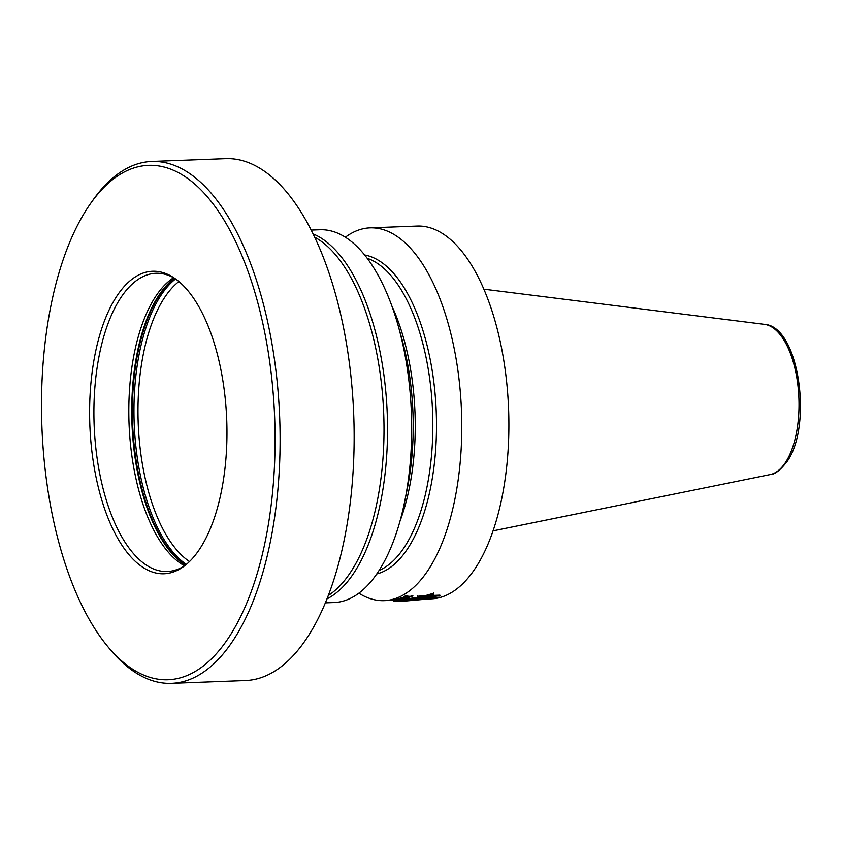 <?xml version="1.0" encoding="UTF-8"?>
<svg xmlns="http://www.w3.org/2000/svg" width="842" height="842" viewBox="0 0 842 842"><rect width="100%" height="100%" fill="white"/><g stroke="black" fill="none" stroke-linecap="round" stroke-linejoin="round"><path stroke-width="1.26" d="M184.524 565.782A149.223 67.518 87.8 0 1 130.699 446.302A149.223 67.518 87.8 0 1 155.507 296.689A149.223 67.518 -92.2 0 1 173.61 277.702M174.42 278.155A149.223 67.518 -92.2 0 0 155.97 273.282A149.223 67.518 -92.2 0 0 120.606 298.015A149.223 67.518 87.8 0 0 98.419 466.584A149.223 67.518 87.8 0 0 167.263 571.518A149.223 67.518 87.8 0 0 185.293 565.277M199.891 548.71A151.381 68.486 87.8 0 1 183.809 566.403A151.381 68.486 87.8 0 1 98.546 488.244A151.381 68.486 87.8 0 1 116.691 296.342A151.381 68.486 -92.2 0 1 172.863 277.134A151.381 68.486 -92.2 0 1 225.33 399.603A151.381 68.486 -92.2 0 1 199.891 548.71M107.639 646.424A257.41 116.459 87.8 0 0 229.035 637.099A257.41 116.459 -92.2 0 0 252.432 284.396A257.41 116.459 -92.2 0 0 90.852 203.101A257.41 116.459 -92.2 0 0 87.547 207.953A257.41 116.459 87.8 0 0 107.639 646.424L110.228 649.55A261.136 118.154 87.8 0 0 171.494 683.357A261.136 118.154 87.8 0 0 233.381 640.088A261.136 118.154 -92.2 0 0 272.198 345.083A261.136 118.154 -92.2 0 0 151.728 161.453A261.136 118.154 -92.2 0 0 93.199 199.796L90.852 203.101M151.728 161.453L225.782 158.643A261.136 118.154 -92.2 0 1 346.241 342.284A261.136 118.154 -92.2 0 1 307.425 637.278A261.136 118.154 87.8 0 1 245.538 680.547L171.494 683.357M328.285 595.504A185.598 83.968 87.8 0 0 350.809 571.876A185.598 83.968 -92.2 0 0 381.668 385.794A185.598 83.968 -92.2 0 0 314.719 237.191M313.14 233.897A186.524 84.389 -92.2 0 1 384.583 380.31A186.524 84.389 -92.2 0 1 354.166 572.539A186.524 84.389 87.8 0 1 326.959 598.904M325.349 602.861L334.127 602.535A186.524 84.389 87.8 0 0 378.332 571.623A186.524 84.389 -92.2 0 0 404.855 500.748A186.524 84.389 -92.2 0 0 398.234 325.886A186.524 84.389 -92.2 0 0 320.013 229.74L311.224 230.076M404.855 500.748L407.339 488.36A160.338 72.549 -92.2 0 0 401.645 338.052L398.234 325.886M376.753 573.97A160.338 72.549 87.8 0 0 407.812 548.405A160.338 72.549 -92.2 0 0 432.82 374.701A160.338 72.549 -92.2 0 0 364.681 255M424.431 599.115L431.304 598.851A186.524 84.389 87.8 0 0 475.509 567.95A186.524 84.389 -92.2 0 0 503.242 357.229A186.524 84.389 -92.2 0 0 417.19 226.066L370.091 227.845A186.524 84.389 -92.2 0 1 456.132 359.018A186.524 84.389 -92.2 0 1 428.41 569.729A186.524 84.389 87.8 0 1 384.205 600.641A186.524 84.389 87.8 0 1 358.85 593.178M370.091 227.845A186.524 84.389 -92.2 0 0 345.367 237.202M400.792 599.714L400.845 600.651L393.772 601.262L401.539 601.325L431.083 598.662L412.675 599.388M432.535 593.915L426.168 595.662L417.853 596.241L418.085 596.989L421.105 596.873L401.992 599.651L419.253 597.936L439.924 597.22L431.978 597.767L431.083 598.662L431.914 596.673L439.903 595.136L432.23 595.431L432.514 593.589M418.674 596.883L426.726 596.578L416.801 598.22L428.799 597.767L430.63 597.346L427.515 596.967L439.24 595.441L418.506 596.22L418.674 596.883L418.632 596.22M417.169 598.746L426.231 598.515L412.327 599.367L426.22 598.336L417.358 598.357M412.685 599.525L416.222 599.42M412.433 599.567L402.339 599.946M415.074 599.293L418.79 599.262L414.664 599.441L414.622 598.704M419.348 598.683L422.8 598.63L419.327 598.357M404.928 597.483L400.908 598.157L407.096 597.925L407.865 597.525L404.918 597.336M389.404 600.42L395.593 600.199M399.982 598.862L397.613 599.136A186.524 84.389 -92.2 0 1 397.003 599.293L400.539 599.167A186.524 84.389 -92.2 0 0 401.15 599.009L399.971 598.757M420.021 598.167L401.308 599.788L419.779 596.957L417.906 597.031L417.664 596.252L425.252 595.652L433.756 593.2L433.42 595.347L433.704 592.442M425.084 599.083L432.346 598.62L433.167 596.589L439.998 595.41L433.42 595.347M403.655 597.01L412.285 596.178A186.524 84.389 -92.2 0 0 412.454 596.094L412.864 595.652L411.885 595.483A186.524 84.389 -92.2 0 1 411.454 595.704L411.654 596.083A186.524 84.389 -92.2 0 1 411.317 596.252L408.486 596.357A186.524 84.389 -92.2 0 0 408.833 596.199L408.117 596.22A186.524 84.389 -92.2 0 1 407.781 596.389L404.886 596.894L404.413 596.283A186.524 84.389 87.8 0 1 403.718 596.61L403.634 596.683M404.402 596.283L407.549 595.61A186.524 84.389 -92.2 0 1 407.118 595.831L407.107 595.652M404.434 596.725L404.686 596.536A186.524 84.389 -92.2 0 0 405.202 596.294L407.118 595.831M400.034 598.357L408.928 597.546L400.024 598.178M401.939 598.999L404.149 598.894A186.524 84.389 -92.2 0 1 403.634 599.03L401.876 599.241A186.524 84.389 87.8 0 1 401.445 599.336L404.602 598.967A186.524 84.389 87.8 0 0 404.949 598.883L396.635 599.199A186.524 84.389 -92.2 0 1 396.203 599.304L401.508 599.104A186.524 84.389 -92.2 0 0 401.939 598.999L401.929 598.651M392.993 600.104L392.993 599.988A186.524 84.389 -92.2 0 1 392.288 600.093L400.855 599.746A186.524 84.389 -92.2 0 0 401.034 599.714L400.487 599.536A186.524 84.389 -92.2 0 1 400.045 599.62L400.234 599.736A186.524 84.389 -92.2 0 1 399.887 599.788L397.056 599.851A186.524 84.389 87.8 0 0 397.403 599.841L396.698 599.872A186.524 84.389 87.8 0 1 396.35 599.925L393.256 600.051A186.524 84.389 -92.2 0 0 393.782 599.967L395.266 599.746M392.982 599.988L396.15 599.693A186.524 84.389 87.8 0 1 395.719 599.778L395.277 599.799M389.762 600.42L397.087 600.104M396.382 600.146L397.087 600.146M432.399 594.663L433.377 594.631M400.834 600.672L416.927 600.072L394.509 601.22L402.055 600.599L402.592 599.672M431.504 597.946L432.293 597.873L433.114 595.831M417.611 595.504L417.906 597.031M423.568 597.22L428.125 597.041M427.515 596.967L427.473 596.22L434.283 595.62M416.074 600.072L432.346 598.62L432.293 597.873M435.872 596.231L435.84 595.568M428.799 597.767L428.757 597.125M423.589 597.536L423.547 596.894M426.726 596.578L426.694 595.915M411.464 595.715L412.243 595.42M404.013 597.062L403.981 596.483M412.454 596.094L412.422 595.504M412.285 596.178L412.243 595.494M407.991 596.873L407.96 596.304M400.834 598.452L400.803 597.894M425.199 597.715L433.535 597.399M432.346 598.62L433.23 597.704M400.708 600.904L400.392 601.472L411.191 600.514M418.748 598.188L439.345 597.241L418.748 598.188M419.358 598.82L422.81 598.736L419.358 598.82M402.213 600.535L418.253 599.63L402.213 600.535M410.17 599.988L414.201 599.862L410.17 599.988M178.893 281.533A147.361 66.665 -92.2 0 0 164.337 297.931A147.361 66.665 87.8 0 0 139.446 441.797A147.361 66.665 87.8 0 0 189.503 561.561M175.557 278.944A150.339 68.023 -92.2 0 0 160.854 295.542A150.339 68.023 87.8 0 0 135.436 442.134A150.339 68.023 87.8 0 0 186.366 564.403M185.619 565.003A150.339 68.023 87.8 0 1 133.952 443.134A150.339 68.023 87.8 0 1 159.275 295.605A150.339 68.023 -92.2 0 1 174.768 278.386M174.505 278.207A150.244 67.97 -92.2 0 0 158.612 295.71A150.244 67.97 87.8 0 0 133.352 443.629A150.244 67.97 87.8 0 0 185.366 565.203M400.003 521.135A158.549 71.728 -92.2 0 0 391.856 305.93M367.238 258.284A158.549 71.728 -92.2 0 1 430.009 381.068A158.549 71.728 -92.2 0 1 404.476 547.016A158.549 71.728 87.8 0 1 379.058 570.497M493.033 530.87L770.198 474.583A75.37 34.101 87.8 0 0 785.544 462.395A75.37 34.101 -92.2 0 0 797.174 379.931A75.37 34.101 -92.2 0 0 764.504 324.359L483.887 289.185M413.622 599.525L410.159 599.651M395.003 600.23L389.488 600.441M401.087 599.999L396.024 600.188M388.467 600.472L384.205 600.641M770.198 474.583C774.735 474.572 780.397 470.173 787.175 461.374C812.793 425.61 799.195 326.264 764.504 324.359"/></g></svg>
